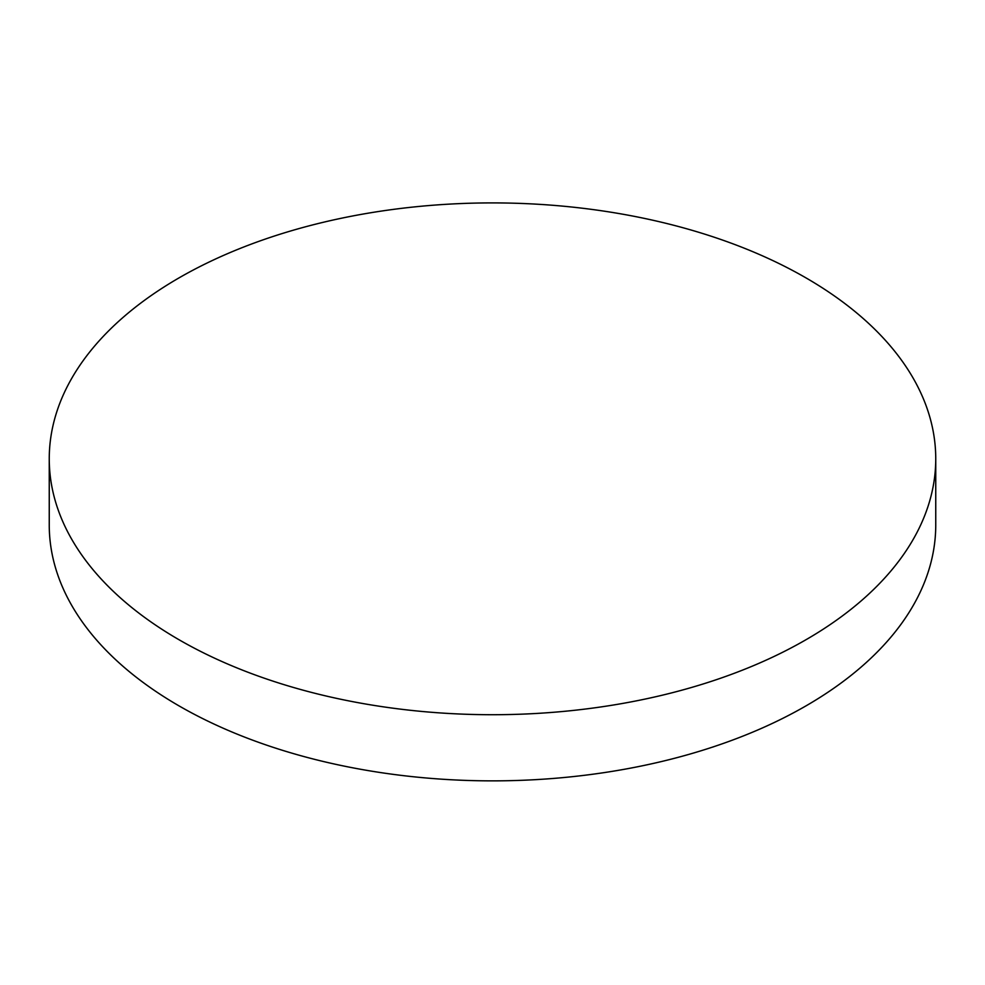 <?xml version="1.0" encoding="UTF-8"?>
<svg xmlns="http://www.w3.org/2000/svg" width="985" height="985" viewBox="0 0 985 985"><rect width="100%" height="100%" fill="white"/><g stroke="black" fill="none" stroke-linecap="round" stroke-linejoin="round"><path stroke-width="1.48" d="M935.75 458.813L935.75 524.956A443.25 255.903 180 0 1 805.927 705.913A443.25 255.903 180 0 1 179.073 705.913A443.25 255.903 180 0 1 49.25 524.956L49.25 458.813A443.25 255.903 180 0 1 322.871 222.388A443.25 255.903 180 0 1 805.927 277.856A443.25 255.903 180 0 1 935.75 458.813A443.25 255.903 180 0 1 662.129 695.238A443.25 255.903 180 0 1 179.073 639.77A443.25 255.903 180 0 1 49.25 458.813"/></g></svg>
